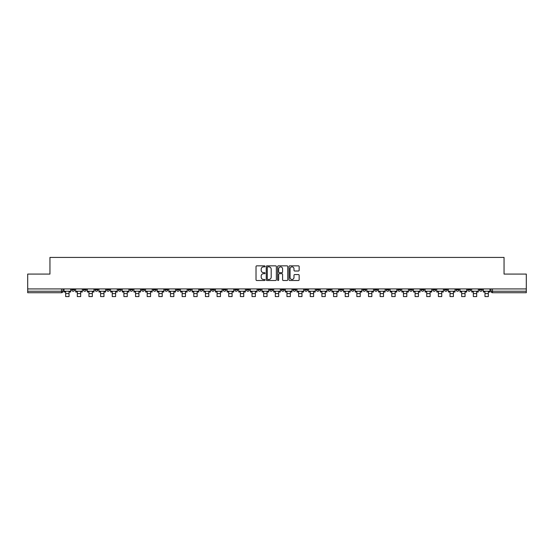 <?xml version="1.0" encoding="UTF-8"?>
<svg xmlns="http://www.w3.org/2000/svg" width="554" height="554" viewBox="0 0 554 554"><rect width="100%" height="100%" fill="white"/><g stroke="black" fill="none" stroke-linecap="round" stroke-linejoin="round"><path stroke-width="0.83" d="M265.054 266.356A0.512 0.512 0 0 0 264.542 265.844L256.751 265.844A0.734 0.734 0 0 0 256.024 266.578L256.024 279.77A0.734 0.734 0 0 0 256.751 280.504L264.542 280.504A0.512 0.512 0 0 0 265.054 279.992A0.512 0.512 0 0 0 264.542 279.479L263.531 279.479A2.348 2.348 0 0 1 261.19 277.132L261.19 276.031A2.348 2.348 0 0 1 263.531 273.69L264.542 273.69A0.512 0.512 0 0 0 265.054 273.17A0.512 0.512 0 0 0 264.542 272.658L263.531 272.658A2.348 2.348 0 0 1 261.19 270.317L261.19 269.216A2.348 2.348 0 0 1 263.531 266.869L264.542 266.869A0.512 0.512 0 0 0 265.054 266.356M456.039 288.925L456.039 289.749L459.031 289.749A1.496 1.496 0 0 1 457.535 291.245A1.496 1.496 0 0 1 456.039 289.749L456.039 288.925M386.159 288.925L386.159 289.749L389.143 289.749A1.496 1.496 0 0 1 387.648 291.245A1.496 1.496 0 0 1 386.159 289.749L386.159 288.925M374.511 288.925L374.511 289.749L377.496 289.749A1.496 1.496 0 0 1 376 291.245A1.496 1.496 0 0 1 374.511 289.749L374.511 288.925M304.624 288.925L304.624 289.749L307.608 289.749A1.496 1.496 0 0 1 306.12 291.245A1.496 1.496 0 0 1 304.624 289.749L304.624 288.925M292.976 288.925L292.976 289.749L295.968 289.749A1.496 1.496 0 0 1 294.472 291.245A1.496 1.496 0 0 1 292.976 289.749L292.976 288.925M281.328 288.925L281.328 289.749L284.32 289.749A1.496 1.496 0 0 1 282.824 291.245A1.496 1.496 0 0 1 281.328 289.749L281.328 288.925M258.032 288.925L258.032 289.749L261.024 289.749A1.496 1.496 0 0 1 259.528 291.245A1.496 1.496 0 0 1 258.032 289.749L258.032 288.925M234.744 289.749L234.744 288.925L234.744 289.749A1.496 1.496 0 0 0 236.233 291.245A1.496 1.496 0 0 1 234.744 289.749L237.728 289.749A1.496 1.496 0 0 1 236.233 291.245A1.496 1.496 0 0 0 237.728 289.749L237.728 288.925L237.728 289.749M223.096 289.749L223.096 288.925L223.096 289.749A1.496 1.496 0 0 0 224.585 291.245A1.496 1.496 0 0 1 223.096 289.749L226.08 289.749A1.496 1.496 0 0 1 224.585 291.245M211.448 289.749L211.448 288.925L211.448 289.749A1.496 1.496 0 0 0 212.937 291.245A1.496 1.496 0 0 1 211.448 289.749L214.433 289.749A1.496 1.496 0 0 1 212.937 291.245A1.496 1.496 0 0 0 214.433 289.749L214.433 288.925L214.433 289.749M199.8 288.925L199.8 289.749L202.785 289.749A1.496 1.496 0 0 1 201.289 291.245A1.496 1.496 0 0 1 199.8 289.749L199.8 288.925M188.152 288.925L188.152 289.749L191.137 289.749A1.496 1.496 0 0 1 189.641 291.245A1.496 1.496 0 0 1 188.152 289.749L188.152 288.925M176.504 288.925L176.504 289.749L179.489 289.749A1.496 1.496 0 0 1 178 291.245A1.496 1.496 0 0 1 176.504 289.749L176.504 288.925M164.857 289.749L164.857 288.925L164.857 289.749A1.496 1.496 0 0 0 166.352 291.245A1.496 1.496 0 0 1 164.857 289.749L167.841 289.749A1.496 1.496 0 0 1 166.352 291.245M141.561 289.749L141.561 288.925L141.561 289.749A1.496 1.496 0 0 0 143.057 291.245A1.496 1.496 0 0 1 141.561 289.749L144.546 289.749A1.496 1.496 0 0 1 143.057 291.245A1.496 1.496 0 0 0 144.546 289.749L144.546 288.925L144.546 289.749M129.913 289.749L129.913 288.925L129.913 289.749A1.496 1.496 0 0 0 131.409 291.245A1.496 1.496 0 0 1 129.913 289.749L132.898 289.749A1.496 1.496 0 0 1 131.409 291.245A1.496 1.496 0 0 0 132.898 289.749L132.898 288.925L132.898 289.749M118.265 289.749L118.265 288.925L118.265 289.749A1.496 1.496 0 0 0 119.761 291.245A1.496 1.496 0 0 1 118.265 289.749L121.25 289.749A1.496 1.496 0 0 1 119.761 291.245A1.496 1.496 0 0 0 121.25 289.749L121.25 288.925L121.25 289.749M106.617 289.749L106.617 288.925L106.617 289.749A1.496 1.496 0 0 0 108.113 291.245A1.496 1.496 0 0 1 106.617 289.749L109.602 289.749A1.496 1.496 0 0 1 108.113 291.245M94.969 289.749L94.969 288.925L94.969 289.749A1.496 1.496 0 0 0 96.465 291.245A1.496 1.496 0 0 1 94.969 289.749L97.961 289.749A1.496 1.496 0 0 1 96.465 291.245A1.496 1.496 0 0 0 97.961 289.749L97.961 288.925L97.961 289.749M83.322 289.749L83.322 288.925L83.322 289.749A1.496 1.496 0 0 0 84.817 291.245A1.496 1.496 0 0 1 83.322 289.749L86.313 289.749A1.496 1.496 0 0 1 84.817 291.245A1.496 1.496 0 0 0 86.313 289.749L86.313 288.925L86.313 289.749M298.419 271.01A0.734 0.734 0 0 0 299.153 270.276L299.153 266.578A0.734 0.734 0 0 0 298.419 265.844L289.77 265.844A0.734 0.734 0 0 0 289.036 266.578L289.036 279.77A0.734 0.734 0 0 0 289.77 280.504L298.419 280.504A0.734 0.734 0 0 0 299.153 279.77L299.153 275.296A0.734 0.734 0 0 0 298.419 274.569L294.714 274.569A0.734 0.734 0 0 0 293.987 275.296L293.987 277.512A1.96 1.96 0 0 1 292.027 279.479A1.96 1.96 0 0 1 290.061 277.512L290.061 268.829A1.96 1.96 0 0 1 292.027 266.869A1.96 1.96 0 0 1 293.987 268.829L293.987 270.276A0.734 0.734 0 0 0 294.714 271.01L298.419 271.01M27.7 288.925L27.7 274.071L49.95 274.071L49.95 257.423L504.05 257.423L504.05 274.071L526.3 274.071L526.3 288.925L27.7 288.925L27.7 291.245L63.017 291.245L63.017 288.925M276.356 266.578A0.734 0.734 0 0 0 275.629 265.844L266.98 265.844A0.734 0.734 0 0 0 266.245 266.578L266.245 279.77A0.734 0.734 0 0 0 266.98 280.504L275.629 280.504A0.734 0.734 0 0 0 276.356 279.77L276.356 266.578M278.371 265.844L287.02 265.844A0.734 0.734 0 0 1 287.755 266.578L287.755 279.77A0.734 0.734 0 0 1 287.02 280.504L283.323 280.504A0.734 0.734 0 0 1 282.588 279.77L282.588 274.417A0.734 0.734 0 0 0 281.854 273.69L279.403 273.69A0.734 0.734 0 0 0 278.669 274.417L278.669 279.992A0.512 0.512 0 0 1 278.156 280.504A0.512 0.512 0 0 1 277.644 279.992L277.644 266.578A0.734 0.734 0 0 1 278.371 265.844M490.983 288.925L490.983 291.245L526.3 291.245L526.3 292.734L492.478 292.734A1.496 1.496 0 0 1 490.983 291.245M526.3 288.925L526.3 291.245M63.017 291.245A1.496 1.496 0 0 1 61.522 292.734L27.7 292.734L27.7 291.245M482.326 288.925L482.326 289.749A1.496 1.496 0 0 1 480.83 291.245A1.496 1.496 0 0 1 479.335 289.749A1.496 1.496 0 0 0 480.83 291.245M479.335 288.925L479.335 289.749L482.326 289.749M470.678 288.925L470.678 289.749A1.496 1.496 0 0 1 469.183 291.245A1.496 1.496 0 0 1 467.687 289.749L470.678 289.749M467.687 288.925L467.687 289.749M459.031 288.925L459.031 289.749A1.496 1.496 0 0 1 457.535 291.245M447.383 288.925L447.383 289.749A1.496 1.496 0 0 1 445.887 291.245A1.496 1.496 0 0 1 444.398 289.749L447.383 289.749M444.398 288.925L444.398 289.749M435.735 288.925L435.735 289.749A1.496 1.496 0 0 1 434.239 291.245A1.496 1.496 0 0 1 432.75 289.749L435.735 289.749M432.75 288.925L432.75 289.749M424.087 288.925L424.087 289.749A1.496 1.496 0 0 1 422.591 291.245A1.496 1.496 0 0 1 421.102 289.749A1.496 1.496 0 0 0 422.591 291.245M421.102 288.925L421.102 289.749L424.087 289.749M412.439 288.925L412.439 289.749A1.496 1.496 0 0 1 410.943 291.245A1.496 1.496 0 0 1 409.454 289.749L412.439 289.749M409.454 288.925L409.454 289.749M400.791 288.925L400.791 289.749A1.496 1.496 0 0 1 399.296 291.245A1.496 1.496 0 0 1 397.807 289.749L400.791 289.749M397.807 288.925L397.807 289.749M389.143 288.925L389.143 289.749M377.496 288.925L377.496 289.749L377.496 288.925M365.848 288.925L365.848 289.749A1.496 1.496 0 0 1 364.359 291.245A1.496 1.496 0 0 1 362.863 289.749L365.848 289.749M362.863 288.925L362.863 289.749M354.2 288.925L354.2 289.749A1.496 1.496 0 0 1 352.711 291.245A1.496 1.496 0 0 1 351.215 289.749L354.2 289.749M351.215 288.925L351.215 289.749M342.552 288.925L342.552 289.749A1.496 1.496 0 0 1 341.063 291.245A1.496 1.496 0 0 1 339.567 289.749L342.552 289.749M339.567 288.925L339.567 289.749M330.904 288.925L330.904 289.749A1.496 1.496 0 0 1 329.415 291.245A1.496 1.496 0 0 1 327.92 289.749L330.904 289.749M327.92 288.925L327.92 289.749M319.256 288.925L319.256 289.749A1.496 1.496 0 0 1 317.767 291.245A1.496 1.496 0 0 1 316.272 289.749L319.256 289.749M316.272 288.925L316.272 289.749M307.608 288.925L307.608 289.749A1.496 1.496 0 0 1 306.12 291.245M295.968 288.925L295.968 289.749M284.32 289.749L284.32 288.925L284.32 289.749A1.496 1.496 0 0 1 282.824 291.245M272.672 288.925L272.672 289.749A1.496 1.496 0 0 1 271.176 291.245A1.496 1.496 0 0 1 269.68 289.749A1.496 1.496 0 0 0 271.176 291.245A1.496 1.496 0 0 0 272.672 289.749L269.68 289.749L269.68 288.925M261.024 289.749L261.024 288.925L261.024 289.749A1.496 1.496 0 0 1 259.528 291.245M249.376 288.925L249.376 289.749A1.496 1.496 0 0 1 247.88 291.245A1.496 1.496 0 0 1 246.392 289.749A1.496 1.496 0 0 0 247.88 291.245M246.392 288.925L246.392 289.749L249.376 289.749M226.08 288.925L226.08 289.749L226.08 288.925M202.785 289.749L202.785 288.925L202.785 289.749A1.496 1.496 0 0 1 201.289 291.245M191.137 289.749L191.137 288.925L191.137 289.749A1.496 1.496 0 0 1 189.641 291.245M179.489 289.749L179.489 288.925L179.489 289.749A1.496 1.496 0 0 1 178 291.245M167.841 288.925L167.841 289.749L167.841 288.925M156.193 289.749L156.193 288.925L156.193 289.749A1.496 1.496 0 0 1 154.704 291.245A1.496 1.496 0 0 1 153.209 289.749L156.193 289.749A1.496 1.496 0 0 1 154.704 291.245M153.209 288.925L153.209 289.749M109.602 288.925L109.602 289.749L109.602 288.925M74.665 288.925L74.665 289.749A1.496 1.496 0 0 1 73.17 291.245A1.496 1.496 0 0 1 71.674 289.749A1.496 1.496 0 0 0 73.17 291.245A1.496 1.496 0 0 0 74.665 289.749L74.665 288.925M71.674 288.925L71.674 289.749L74.665 289.749M267.783 266.869A0.512 0.512 0 0 0 267.27 267.381L267.27 278.96A0.512 0.512 0 0 0 267.783 279.479L268.849 279.479A2.348 2.348 0 0 0 271.19 277.132L271.19 269.216A2.348 2.348 0 0 0 268.849 266.869L267.783 266.869M282.588 268.87A1.96 1.96 0 0 0 280.629 266.91A1.96 1.96 0 0 0 278.669 268.87L278.669 271.931A0.734 0.734 0 0 0 279.403 272.658L281.854 272.658A0.734 0.734 0 0 0 282.588 271.931L282.588 268.87M64.022 291.245L70.67 291.245L70.67 291.986L69.028 291.986L69.028 296.577L65.663 296.577L65.663 291.986L64.022 291.986L64.022 288.925M70.67 291.245L70.67 288.925M75.669 291.245L82.317 291.245L82.317 291.986L80.676 291.986L80.676 296.577L77.311 296.577L77.311 291.986L75.669 291.986L75.669 288.925M82.317 291.245L82.317 288.925M87.317 291.245L93.965 291.245L93.965 291.986L92.324 291.986L92.324 296.577L88.959 296.577L88.959 291.986L87.317 291.986L87.317 288.925M93.965 291.245L93.965 288.925M98.965 291.245L105.613 291.245L105.613 291.986L103.965 291.986L103.965 296.577L100.606 296.577L100.606 291.986L98.965 291.986L98.965 288.925M105.613 291.245L105.613 288.925M110.613 291.245L117.261 291.245L117.261 291.986L115.613 291.986L115.613 296.577L112.254 296.577L112.254 291.986L110.613 291.986L110.613 288.925M117.261 291.245L117.261 288.925M122.261 291.245L128.909 291.245L128.909 291.986L127.261 291.986L127.261 296.577L123.902 296.577L123.902 291.986L122.261 291.986L122.261 288.925M128.909 291.245L128.909 288.925M133.909 291.245L140.55 291.245L140.55 291.986L138.909 291.986L138.909 296.577L135.55 296.577L135.55 291.986L133.909 291.986L133.909 288.925M140.55 291.245L140.55 288.925M145.557 291.245L152.198 291.245L152.198 291.986L150.556 291.986L150.556 296.577L147.198 296.577L147.198 291.986L145.557 291.986L145.557 288.925M152.198 291.245L152.198 288.925M157.204 291.245L163.845 291.245L163.845 291.986L162.204 291.986L162.204 296.577L158.846 296.577L158.846 291.986L157.204 291.986L157.204 288.925M163.845 291.245L163.845 288.925M168.852 291.245L175.493 291.245L175.493 291.986L173.852 291.986L173.852 296.577L170.493 296.577L170.493 291.986L168.852 291.986L168.852 288.925M175.493 291.245L175.493 288.925M180.5 291.245L187.141 291.245L187.141 291.986L185.5 291.986L185.5 296.577L182.141 296.577L182.141 291.986L180.5 291.986L180.5 288.925M187.141 291.245L187.141 288.925M192.148 291.245L198.789 291.245L198.789 291.986L197.148 291.986L197.148 296.577L193.789 296.577L193.789 291.986L192.148 291.986L192.148 288.925M198.789 291.245L198.789 288.925M203.796 291.245L210.437 291.245L210.437 291.986L208.796 291.986L208.796 296.577L205.437 296.577L205.437 291.986L203.796 291.986L203.796 288.925M210.437 291.245L210.437 288.925M215.444 291.245L222.085 291.245L222.085 291.986L220.444 291.986L220.444 296.577L217.085 296.577L217.085 291.986L215.444 291.986L215.444 288.925M222.085 291.245L222.085 288.925M227.085 291.245L233.733 291.245L233.733 291.986L232.091 291.986L232.091 296.577L228.733 296.577L228.733 291.986L227.085 291.986L227.085 288.925M233.733 291.245L233.733 288.925M238.732 291.245L245.38 291.245L245.38 291.986L243.739 291.986L243.739 296.577L240.381 296.577L240.381 291.986L238.732 291.986L238.732 288.925M245.38 291.245L245.38 288.925M250.38 291.245L257.028 291.245L257.028 291.986L255.387 291.986L255.387 296.577L252.028 296.577L252.028 291.986L250.38 291.986L250.38 288.925M257.028 291.245L257.028 288.925M262.028 291.245L268.676 291.245L268.676 291.986L267.035 291.986L267.035 296.577L263.669 296.577L263.669 291.986L262.028 291.986L262.028 288.925M268.676 291.245L268.676 288.925M273.676 291.245L280.324 291.245L280.324 291.986L278.683 291.986L278.683 296.577L275.317 296.577L275.317 291.986L273.676 291.986L273.676 288.925M280.324 291.245L280.324 288.925M285.324 291.245L291.972 291.245L291.972 291.986L290.331 291.986L290.331 296.577L286.965 296.577L286.965 291.986L285.324 291.986L285.324 288.925M291.972 291.245L291.972 288.925M296.972 291.245L303.62 291.245L303.62 291.986L301.972 291.986L301.972 296.577L298.613 296.577L298.613 291.986L296.972 291.986L296.972 288.925M303.62 291.245L303.62 288.925M308.62 291.245L315.268 291.245L315.268 291.986L313.619 291.986L313.619 296.577L310.261 296.577L310.261 291.986L308.62 291.986L308.62 288.925M315.268 291.245L315.268 288.925M320.267 291.245L326.915 291.245L326.915 291.986L325.267 291.986L325.267 296.577L321.909 296.577L321.909 291.986L320.267 291.986L320.267 288.925M326.915 291.245L326.915 288.925M331.915 291.245L338.556 291.245L338.556 291.986L336.915 291.986L336.915 296.577L333.556 296.577L333.556 291.986L331.915 291.986L331.915 288.925M338.556 291.245L338.556 288.925M343.563 291.245L350.204 291.245L350.204 291.986L348.563 291.986L348.563 296.577L345.204 296.577L345.204 291.986L343.563 291.986L343.563 288.925M350.204 291.245L350.204 288.925M355.211 291.245L361.852 291.245L361.852 291.986L360.211 291.986L360.211 296.577L356.852 296.577L356.852 291.986L355.211 291.986L355.211 288.925M361.852 291.245L361.852 288.925M366.859 291.245L373.5 291.245L373.5 291.986L371.859 291.986L371.859 296.577L368.5 296.577L368.5 291.986L366.859 291.986L366.859 288.925M373.5 291.245L373.5 288.925M378.507 291.245L385.148 291.245L385.148 291.986L383.506 291.986L383.506 296.577L380.148 296.577L380.148 291.986L378.507 291.986L378.507 288.925M385.148 291.245L385.148 288.925M390.154 291.245L396.796 291.245L396.796 291.986L395.154 291.986L395.154 296.577L391.796 296.577L391.796 291.986L390.154 291.986L390.154 288.925M396.796 291.245L396.796 288.925M401.802 291.245L408.443 291.245L408.443 291.986L406.802 291.986L406.802 296.577L403.444 296.577L403.444 291.986L401.802 291.986L401.802 288.925M408.443 291.245L408.443 288.925M413.45 291.245L420.091 291.245L420.091 291.986L418.45 291.986L418.45 296.577L415.091 296.577L415.091 291.986L413.45 291.986L413.45 288.925M420.091 291.245L420.091 288.925M425.091 291.245L431.739 291.245L431.739 291.986L430.098 291.986L430.098 296.577L426.739 296.577L426.739 291.986L425.091 291.986L425.091 288.925M431.739 291.245L431.739 288.925M436.739 291.245L443.387 291.245L443.387 291.986L441.746 291.986L441.746 296.577L438.387 296.577L438.387 291.986L436.739 291.986L436.739 288.925M443.387 291.245L443.387 288.925M448.387 291.245L455.035 291.245L455.035 291.986L453.394 291.986L453.394 296.577L450.035 296.577L450.035 291.986L448.387 291.986L448.387 288.925M455.035 291.245L455.035 288.925M460.035 291.245L466.683 291.245L466.683 291.986L465.041 291.986L465.041 296.577L461.676 296.577L461.676 291.986L460.035 291.986L460.035 288.925M466.683 291.245L466.683 288.925M471.683 291.245L478.331 291.245L478.331 291.986L476.689 291.986L476.689 296.577L473.324 296.577L473.324 291.986L471.683 291.986L471.683 288.925M478.331 291.245L478.331 288.925M483.33 291.245L489.978 291.245L489.978 291.986L488.337 291.986L488.337 296.577L484.972 296.577L484.972 291.986L483.33 291.986L483.33 288.925M489.978 291.245L489.978 288.925M61.522 288.925L61.522 292.734M492.478 288.925L492.478 292.734M65.663 293.592L69.028 293.592M77.311 293.592L80.676 293.592M88.959 293.592L92.324 293.592M100.606 293.592L103.965 293.592M112.254 293.592L115.613 293.592M123.902 293.592L127.261 293.592M135.55 293.592L138.909 293.592M147.198 293.592L150.556 293.592M158.846 293.592L162.204 293.592M170.493 293.592L173.852 293.592M182.141 293.592L185.5 293.592M193.789 293.592L197.148 293.592M205.437 293.592L208.796 293.592M217.085 293.592L220.444 293.592M228.733 293.592L232.091 293.592M240.381 293.592L243.739 293.592M252.028 293.592L255.387 293.592M263.669 293.592L267.035 293.592M275.317 293.592L278.683 293.592M286.965 293.592L290.331 293.592M298.613 293.592L301.972 293.592M310.261 293.592L313.619 293.592M321.909 293.592L325.267 293.592M333.556 293.592L336.915 293.592M345.204 293.592L348.563 293.592M356.852 293.592L360.211 293.592M368.5 293.592L371.859 293.592M380.148 293.592L383.506 293.592M391.796 293.592L395.154 293.592M403.444 293.592L406.802 293.592M415.091 293.592L418.45 293.592M426.739 293.592L430.098 293.592M438.387 293.592L441.746 293.592M450.035 293.592L453.394 293.592M461.676 293.592L465.041 293.592M473.324 293.592L476.689 293.592M484.972 293.592L488.337 293.592"/></g></svg>
